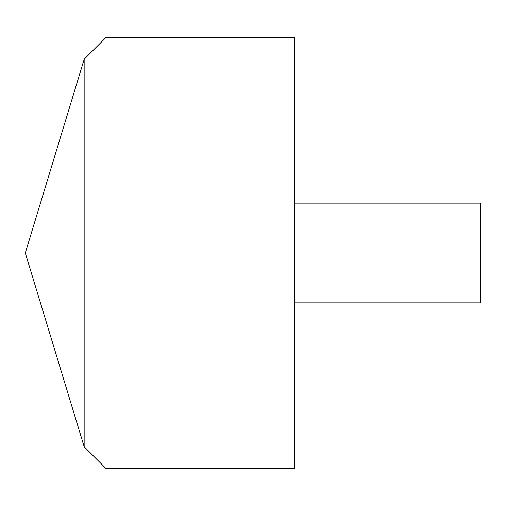<?xml version="1.0" encoding="UTF-8"?>
<svg xmlns="http://www.w3.org/2000/svg" width="506" height="506" viewBox="0 0 506 506"><rect width="100%" height="100%" fill="white"/><g stroke="black" fill="none" stroke-linecap="round" stroke-linejoin="round"><path stroke-width="0.76" d="M294.77 37.425L294.77 468.575L106.045 468.575L106.045 37.425L294.77 37.425M106.045 468.575L84.154 446.684L25.3 253L84.154 59.316L84.154 446.684L84.154 59.316L106.045 37.425M294.77 203.146L480.7 203.146L480.7 302.854L294.77 302.854M294.77 253L25.3 253L294.77 253"/></g></svg>
